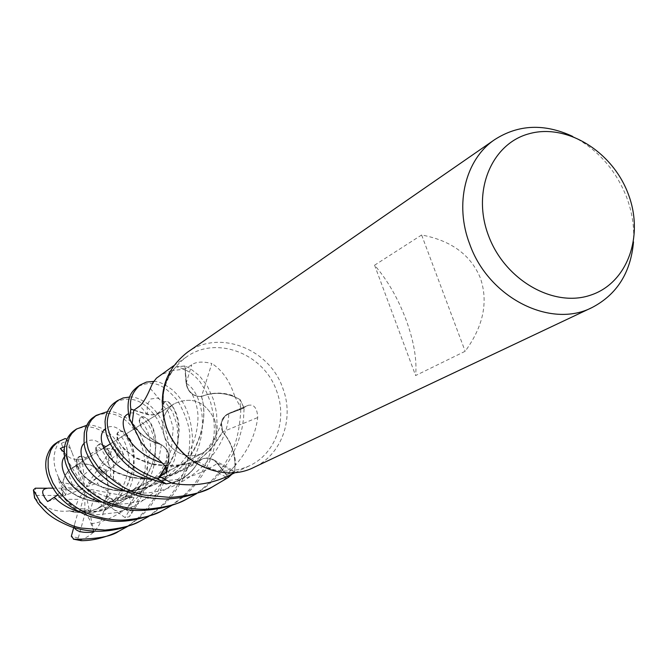 <?xml version="1.0" encoding="UTF-8"?>
<svg xmlns="http://www.w3.org/2000/svg" width="668" height="668" viewBox="0 0 668 668"><rect width="100%" height="100%" fill="white"/><g stroke="black" fill="none" stroke-linecap="round" stroke-linejoin="round"><path stroke-width="0.5" stroke-dasharray="3.34 2.5" d="M134.034 410.094L147.686 414.335C155.36 415.955 160.562 413.141 163.301 405.91L163.535 404.19C162.174 389.319 166.324 376.861 176.001 366.79L184.927 366.072L186.464 384.275L188 389.001L190.438 392.383L193.536 394.821L197.736 396.408L201.427 396.45C214.37 391.523 227.229 392.55 239.987 399.522L244.037 408.064L228.823 413.743L224.991 416.106L221.367 422.594L222.703 431.795C232.147 443.377 236.13 456.478 234.668 471.099L231.729 474.272L234.668 471.099L235.036 465.763L226.627 474.814L234.66 471.274C235.963 471.349 233.725 472.944 227.963 476.067M107.406 411.638C111.255 410.67 117.426 412.632 125.901 417.533C131.412 422.009 145.065 431.311 147.795 463.717C146.568 478.104 149.223 488.099 129.467 516.648L125.2 517.675L114.712 510.177L121.376 511.98C124.624 510.561 128.857 505.801 134.093 497.702L122.277 497.034L116.641 497.986L105.669 508.198L103.248 511.755L116.908 500.248L126.937 486.087L132.673 470.656L134.193 455.927L131.997 443.619L127.304 434.977L121.893 430.944L117.76 432.213L117.159 438.008L121.768 446.558L132.907 456.261L150.609 463.859L173.204 466.314L198.229 461.722L201.987 459.15C207.781 457.104 212.875 458.54 217.267 463.458L227.504 476.284L217.267 463.458C212.883 458.54 207.79 457.104 201.987 459.15L198.271 461.855C191.123 474.288 180.444 481.636 166.232 483.891C180.418 481.653 191.098 474.305 198.271 461.855L194.705 467.458C188.952 475.182 181.479 480.451 172.269 483.265M140.347 486.02C155.402 463.959 159.477 444.228 152.588 426.81C146.643 412.791 134.802 414.285 141.549 427.695L148.196 435.92L152.246 439.268L161.965 445.072C168.737 450.357 170.382 456.77 166.891 464.327L165.447 466.723L166.891 464.327C170.382 456.787 168.745 450.374 161.965 445.072L150.659 440.554C141.424 435.394 134.343 428.004 129.417 418.393M214.537 419.546C218.686 434.108 214.82 445.222 202.93 452.904C197.419 455.76 191.516 456.503 185.228 455.117C191.516 456.503 197.419 455.76 202.93 452.904C214.82 445.222 218.686 434.108 214.537 419.546C205.193 401.351 191.799 396.066 174.356 403.689C191.799 396.066 205.193 401.351 214.537 419.546M185.094 455.092C175.166 452.37 168.227 446.032 164.278 436.079L162.524 426.969L163.668 417.959L162.524 426.969L164.278 436.079C168.227 446.032 175.166 452.37 185.094 455.092M163.084 414.703C160.27 390.029 168.035 370.807 186.38 357.021C216.307 335.052 264.161 353.648 276.661 391.114C287.641 419.746 275.617 453.739 249.515 465.771C228.331 474.931 207.706 472.084 187.624 457.221M235.587 465.003L235.036 465.763C235.103 455.568 232.397 446.107 226.928 437.373C232.447 445.823 235.336 455.033 235.587 465.003C248.095 450.591 255.477 434.768 257.739 417.533C257.38 410.361 255.351 406.219 251.652 405.1L248.613 405.184L241.332 408.808L228.723 413.425L248.429 405.267M187.249 352.378C218.862 328.982 269.596 348.638 282.848 388.317C294.496 418.661 281.704 454.691 253.982 467.341M572.559 136.356C597.401 149.181 615.328 169.238 626.359 196.534C632.07 211.556 634.458 226.677 633.506 241.899M421.617 234.986L374.581 265.204C387.365 279.942 397.836 298.062 405.994 319.563C413.876 341.097 417.082 359.768 415.613 375.55L465.17 351.276C483.415 326.26 488.483 301.844 480.367 278.038C470.765 254.867 451.184 240.513 421.617 234.986L465.17 351.276M93.612 531.21L89.796 519.971L86.523 514.41L84.953 512.974L73.614 512.055L75.05 508.239L67.869 502.862L62.792 495.456L61.439 488.183L65.197 494.228L61.857 489.101L82.181 489.185L83.191 488.241L72.294 484.609L62.942 482.546L65.998 487.698L65.873 495.03L65.197 494.228L65.873 495.03L82.181 489.185M64.988 499.33L75.05 508.248L78.407 499.33L64.988 499.33L63.201 495.397L61.857 489.101M75.05 508.248L84.911 509.041L89.378 510.586L79.776 511.045L85.329 491.281L84.719 489.97L84.911 509.041M90.105 511.496L96.835 509.041L102.095 505.284L93.712 498.462L90.105 511.496L79.776 511.045M105.669 508.198L102.095 505.292L109.677 497.994L110.02 493.118L104.868 501.159L88.118 488.943L86.731 489.076L109.677 497.994L102.095 505.292L96.835 509.041L85.454 512.089L78.265 538.007L80.745 540.587M108.057 491.314L107.464 480.392L106.638 478.021L97.027 483.281L108.057 491.314L104.868 501.159M201.502 396.508C192.96 396.625 187.825 392.275 186.088 383.449L184.944 369.07L191.766 364.753C196.075 361.722 202.755 361.304 211.814 363.484L201.502 396.508L207.614 394.412C216.683 392.166 225.726 392.809 234.744 396.333C229.884 381.052 222.235 370.105 211.814 363.484M234.744 396.333L241.332 408.808M207.614 394.412C216.933 392.325 226.151 393.243 235.295 397.151L239.987 399.522C227.262 392.559 214.411 391.531 201.427 396.45L207.614 394.412M159.685 511.913C171.258 506.336 181.596 498.453 190.681 488.266C202.479 475.875 215.263 447.944 214.253 426.618L213.501 414.945L210.754 402.862L206.37 391.924L199.991 381.737L196.2 377.495L190.898 373.011L183.675 368.811L176.093 366.699L172.628 370.565L184.944 369.07M64.111 452.32L66.341 454.691C69.647 458.365 73.488 459.834 77.847 459.108L82.081 459.384L85.863 458.014C77.613 452.62 72.194 462.097 82.364 474.831C91.925 484.91 107.172 490.404 128.106 491.314C149.599 489.343 168.436 480.175 184.61 463.801C203.456 441.565 207.113 412.415 201.427 396.45L197.745 396.408L193.545 394.83L190.438 392.383L188 389.01L186.464 384.275L184.927 366.081L186.764 385.879L188.835 390.413L192.25 393.953L197.002 396.199L201.41 396.391M86.765 425.299C89.729 424.43 94.772 425.449 101.887 428.347C107.773 432.004 115.389 435.21 123.814 455.159L122.687 459.217L113.435 466.247C118.461 461.805 118.478 455.284 113.485 446.683L109.243 456.302L108.174 461.187L108.617 464.377L110.187 466.665L110.729 475.783L113.193 479.307C119.255 441.707 85.237 434.258 100.15 459.526C108.174 469.971 122.72 476.518 143.795 479.173C173.471 480.1 206.996 461.221 222.569 431.779L221.367 422.594L224.991 416.106L228.823 413.743L244.037 408.064L228.832 413.667C224.907 415.245 222.427 418.193 221.392 422.493L222.619 431.687L226.928 437.373L222.678 431.829L257.739 417.533M222.678 431.829C219.38 423.629 221.258 417.55 228.322 413.575L228.723 413.425M225.943 477.002L198.237 461.772C202.913 457.363 208.174 456.787 214.019 460.043L217.526 463.233L226.627 474.814M198.237 461.772L194.705 467.458C188.668 475.207 180.886 480.35 171.35 482.906M217.334 463.408C212.975 458.482 207.898 457.046 202.103 459.1L198.371 461.813M158.717 459.617L161.439 444.738C167.676 448.687 170.056 454.232 168.57 461.363L165.647 467.024M161.439 444.738L154.884 442.625C145.632 438.792 138.051 432.655 132.147 424.213M165.489 466.782L166.967 464.344C170.482 456.803 168.837 450.399 162.048 445.113L154.884 442.625C145.507 438.517 137.934 432.046 132.155 423.22M150.3 388.467L163.668 404.14C161.673 412.724 156.329 416.206 147.636 414.603L133.792 410.269M163.668 404.14L163.226 397.218C163.376 387.273 166.207 378.464 171.726 370.79L160.245 374.957M171.726 370.79L172.628 370.565C166.716 378.205 163.585 387.089 163.226 397.218L163.543 404.165C162.182 389.285 166.34 376.827 176.001 366.79L184.919 365.997L189.904 368.293L199.406 375.767L207.297 385.937L213.092 398.721L215.138 405.969L216.591 413.717L217.242 429.006L216.323 437.941L213.234 451.501L209.702 461.296L202.128 475.491L196.768 482.981L190.681 490.003L183.583 496.775L171.876 505.392M85.88 458.156C69.789 447.042 71.985 486.588 121.158 491.122C142.125 491.306 161.481 483.999 179.216 469.203C201.477 447.343 207.815 415.003 201.385 396.575L201.36 396.516M103.248 511.755L117.802 499.439L128.056 484.133L133.425 467.642L133.984 452.42L130.844 440.379L125.4 432.847L120.04 430.718L117.009 433.649L118.002 440.746L124.549 449.915L136.907 458.649L154.558 464.903L175.818 466.356L198.338 461.68M163.643 404.282L163.643 404.257C166.374 390.02 194.037 427.144 166.599 468.752C153.74 486.22 135.955 497.243 113.243 501.835C85.036 504.666 62.441 490.003 58.667 477.428L58.542 477.395C61.899 488.659 80.619 502.553 106.73 502.495C127.287 500.791 145.298 492.132 160.754 476.526C173.797 459.409 179.876 442.341 178.999 425.324C176.845 405.092 164.871 397.226 163.535 404.165M134.043 410.094L147.678 414.302C155.327 415.913 160.537 413.108 163.301 405.894C160.554 413.1 155.343 415.905 147.678 414.302L134.043 410.094M73.614 512.055L69.38 510.92C91.491 516.489 120.29 508.248 138.543 488.375C151.018 471.984 156.738 455.643 155.694 439.352C152.663 424.798 148.137 417.199 142.117 416.556C136.205 417.675 140.121 433.632 161.372 444.855L161.564 444.821M129.425 418.418C134.335 428.004 141.416 435.377 150.659 440.554L161.447 444.888M208.767 488.709L222.068 481.102L234.668 471.099C236.146 456.511 232.155 443.41 222.703 431.795L222.619 431.687M113.193 479.307L113.719 464.619L110.479 453.054L104.959 445.857L99.482 443.894L96.2 446.842L96.768 453.831L102.697 462.824L114.236 471.441L130.903 477.687L151.077 479.307L172.444 475.199L193.01 465.195L210.295 450.09L222.753 431.703M374.581 265.204L415.613 375.55M83.191 488.241L65.998 487.698L62.942 482.546C63.794 476.743 66.307 472.209 70.474 468.944L76.728 465.696L73.639 466.874L76.068 465.838L83.032 485.552L84.26 486.279L79.292 463.625L72.244 467.976L79.292 463.625L82.607 463.968L79.292 463.625L78.265 458.966M110.729 475.783L106.638 478.021L106.154 470.08L99.474 466.94L102.521 473.37L86.698 485.411L86.456 486.797L106.154 470.08L106.638 478.021L108.375 485.836L108.041 491.423L106.88 495.798L128.59 511.588L132.832 509.726C140.055 496.182 144.605 489.702 145.273 465.128C142.843 429.624 119.564 403.781 93.754 417.082M94.272 466.79L88.619 464.46L82.607 463.968L83.834 474.723L94.272 466.79L102.521 473.37M72.294 484.609L67.677 471.583L72.211 467.767L76.068 465.838M67.677 471.583L64.571 476.593L62.942 482.546L58.943 481.661L58.667 477.428M163.71 417.826C165.639 411.747 169.188 407.037 174.356 403.689C169.188 407.037 165.639 411.747 163.71 417.826M93.887 532.045L85.329 491.281M84.719 489.97L78.407 499.33M134.093 497.702L88.118 488.943M86.731 489.076L93.712 498.462M82.081 459.384L82.607 463.968C88.226 463.642 93.236 465.421 97.645 469.295L102.83 474.48L99.474 466.94L86.698 485.411M86.456 486.797L97.027 483.281M72.253 467.967L83.032 485.552M84.26 486.279L83.834 474.723M113.485 446.683L99.474 466.94L106.154 470.08L110.187 466.665M47.653 501.559L65.873 495.03L65.998 487.698L62.441 487.582L58.943 481.661M85.863 458.014C95.566 448.579 106.245 446.157 117.902 450.741L118.386 449.43C114.804 442.316 109.911 436.605 103.69 432.305C93.57 425.725 83.734 425.165 74.19 430.618M182.865 500.958C194.58 495.322 204.892 487.757 213.81 478.238C220.223 471.708 226.611 461.864 232.973 448.704C236.806 440.989 239.394 428.697 240.756 411.822L239.987 399.522L244.104 408.039L243.511 419.103L242 428.338L238.042 442.266L232.088 455.593L227.279 463.567L221.734 471.124L215.497 478.204L208.274 485.018L196.542 493.652M58.542 477.395C52.438 464.561 52.521 452.912 58.767 442.466L58.308 441.824L55.912 443.268M234.652 471.241L231.938 474.171M153.749 381.445C158.283 381.144 164.528 383.983 172.478 389.953C177.696 394.796 190.889 406.87 192.526 438.742L191.641 451.267L189.954 459.91L187.407 468.56L182.389 480.192L173.02 494.662L167.225 501.376L160.362 507.93L148.956 516.297M137.14 522.568C148.338 517.182 158.116 509.859 166.466 500.608C176.093 489.552 190.046 468.009 189.628 440.362C190.848 430.442 186.965 417.341 177.972 401.042C165.914 386.989 155.277 378.138 137.332 386.931M129.659 397.042C133.784 396.341 139.996 398.696 148.296 404.123C153.665 408.758 167.184 419.387 169.388 451.66L168.645 463.675L167.1 471.959L164.704 480.267L159.861 491.623L150.901 505.526L145.373 511.955L138.719 518.318L127.588 526.459M117.025 532.079C147.169 518.067 168.169 483.699 166.691 453.171C167.484 444.512 164.453 433.315 157.606 419.596C149.457 407.522 135.946 392.258 114.746 402.562M66.917 439.268L71.944 452.378C70.382 447.36 67.919 445.464 64.537 446.692M103.356 511.847C101.503 525.499 93.879 534.926 80.469 540.128M151.836 479.54C174.457 482.68 196.267 477.319 217.267 463.458L227.496 476.292M57.865 494.938L62.441 487.582M69.43 510.803C93.629 516.581 116.215 509.534 137.199 489.661M73.714 527.595L74.733 523.787L74.415 527.812M69.38 510.92C55.928 512.598 44.43 508.239 34.878 497.844L34.652 497.76M113.318 479.24C125.492 485.895 131.512 496.249 131.379 510.319M97.645 469.295L118.027 453.772L117.902 450.75M114.712 510.177L103.899 502.286L110.02 493.118L109.686 497.986L114.387 499.814M52.872 488.149L61.439 488.183M62.792 495.456L36.089 495.431L34.878 497.844M74.733 523.787L78.34 510.92L89.387 510.586L84.919 509.033L84.953 512.974M84.919 509.033L75.05 508.239M112.992 466.748L102.83 474.48M176.093 366.699L184.919 365.997M240.104 399.598L244.104 408.039M85.454 512.089L78.34 510.92M106.88 495.798L103.899 502.286M70.474 468.944L61.381 443.31L58.776 442.466M60.295 448.478L72.244 467.976M72.236 452.962L76.728 465.696M186.088 383.449L191.766 364.753M217.526 463.233L233.224 471.742M167.192 464.485L166.557 468.719M147.636 414.603L139.929 405.91M101.645 501.977C133.909 510.577 175.692 492.174 192.81 459.985C210.729 427.595 200.751 391.456 186.372 383.449L186.339 383.432M79.183 511.855L97.536 514.694L116.875 512.573L135.888 505.359L152.646 493.468L165.748 478.063L174.365 460.252L178.122 442.333L177.145 425.449L172.553 411.789L165.372 402.328L157.456 398.036L150.826 398.996L146.918 404.95L147.678 414.344M162.407 463.033L166.967 464.352M125.801 491.239C171.4 502.895 226.97 459.308 228.823 413.734L228.832 413.667M118.386 449.43L123.814 455.159M58.308 441.824L65.197 438.55M132.832 509.726L129.467 516.648M66.341 454.691L64.445 456.829M125.15 497.126C149.006 457.655 119.714 416.064 105.419 428.923M91.199 523.754C124.164 519.186 151.962 488.717 155.043 458.832C158.667 428.555 139.211 408.123 128.373 413.834M109.853 454.866C100.726 440.496 92.167 436.621 84.176 443.251M36.089 495.431L35.337 488.199M78.265 538.007L71.334 536.32M118.027 453.772L122.687 459.217M128.59 511.588L125.2 517.675M61.381 443.31L67.785 440.696M235.311 472.56L249.515 465.771M96.835 509.041L202.93 452.904L96.835 509.041M248.613 405.184L228.322 413.575M214.019 460.043L234.66 471.274M168.57 461.363L167.042 470.522M125.15 490.955C140.188 490.17 154.358 485.235 167.66 476.15C179.75 466.297 187.908 456.119 192.133 445.631C196.217 435.67 198.162 425.341 197.962 414.653C197.194 406.278 195.089 399.23 191.666 393.51L191.641 393.485M114.654 499.38C123.213 489.502 128.106 476.61 129.316 460.72C127.755 448.712 124.941 440.546 120.883 436.229L116.908 434.008L117.034 438.233C118.979 443.886 125.217 450.466 135.746 457.964C155.076 467.617 181.437 467.633 201.987 459.158L202.103 459.108M163.293 405.894L168.252 411.73L173.196 427.712L171.392 449.572L160.679 472.017L140.38 491.13L114.487 501.159L94.647 501.559L79.793 497.551L68.796 491.139L62.583 484.885L58.817 478.204M152.246 439.268L162.048 445.113M221.4 422.493L221.367 422.594C217.835 434.175 211.155 445.147 201.327 455.501C191.315 465.805 170.582 478.171 150.166 478.873M75.375 465.78L103.582 448.094L75.384 465.78M110.212 443.928L174.356 403.689L110.212 443.928M173.663 365.747L186.38 357.021M77.847 459.1C76.72 458.498 76.227 460.068 76.386 463.792C74.198 465.888 90.155 491.456 124.482 490.963M141.549 427.695L139.537 423.57L139.161 419.955L143.787 424.147L147.461 430.835L149.732 438.049L150.617 447.201L147.027 467.984L135.779 487.648L118.57 502.578L96.601 511.262L71.2 511.162M145.758 433.382L148.196 435.92M148.488 478.948C132.882 477.971 121.668 475.558 114.863 471.725C107.498 467.091 102.63 463.099 100.267 459.759C96.785 454.507 95.324 450.524 95.875 447.81C95.29 446.85 101.235 443.026 108.617 464.377"/><path stroke-width="1" d="M227.496 476.292L228.356 477.361L231.721 474.272L228.356 477.361L227.496 476.292L228.398 477.428L211.572 487.381C203.999 492.149 190.363 495.514 170.674 497.476L144.939 495.13C130.018 492.733 114.462 483.415 98.279 467.191L92.251 458.298L88.218 448.98L86.715 442.216L86.514 432.797L87.441 428.013L89.12 423.687L91.608 419.771L96.217 415.379L107.406 411.638M117.401 400.716L114.746 402.553C109.076 406.628 105.845 412.974 105.043 421.583C105.803 430.802 104.108 436.505 117.844 455.451C125.35 463.592 134.752 475.382 166.098 483.908L158.04 479.048L165.447 466.723L157.999 479.115C142.626 472.785 133.992 468.961 120.641 453.772C114.687 446.533 110.779 439.143 108.909 431.62C105.11 421.224 107.94 410.92 117.393 400.716L123.071 397.978L129.659 397.042M187.624 457.221C177.805 449.213 170.691 439.21 166.274 427.203L163.084 414.703M129.425 418.418L130.878 409.117C129.2 399.99 132.306 391.941 140.188 384.952L137.332 386.931C132.565 390.964 125.041 396.792 129.35 418.268L141.098 442.283L149.081 451.768L158.717 459.617C165.363 465.538 168.027 469.713 166.716 472.151L159.777 476.643L172.269 483.265C190.831 486.58 208.725 484.492 225.943 477.002L235.311 472.56M633.506 241.899C630.734 272.644 616.94 294.513 592.132 307.505L253.982 467.341C222.77 483.398 178.473 463.183 166.207 426.426C157.114 395.448 164.128 370.765 187.249 352.378L494.671 139.637C518.393 124.407 544.353 123.313 572.559 136.356M592.132 307.505C550.758 329.074 488.642 297.861 469.771 244.271C454.215 204.233 465.404 159.293 494.671 139.637M628.02 193.386C644.545 235.495 627.695 283.157 590.487 295.189C553.53 307.881 504.95 280.101 488.567 235.796C471.625 191.658 491.347 143.795 528.956 133.784C566.33 123.121 612.03 151.11 628.02 193.386M165.647 467.024L159.777 476.643M165.489 466.782L158.04 479.048L166.232 483.891L171.35 482.906M173.663 365.747L156.446 378.171L152.73 383.023L150.3 388.467C146.643 397.068 143.186 402.879 139.929 405.91L133.792 410.269L132.155 423.22M129.417 418.393L130.953 409.142L134.034 410.094M196.542 493.652L185.829 499.555C178.106 504.14 165.514 507.321 148.062 509.1C137.274 509.826 125.642 508.206 113.159 504.231C100.325 500.04 88.452 491.848 77.53 479.641L71.843 471.007L68.103 461.989L66.733 455.367L66.691 446.149L69.38 437.273L71.868 433.407L76.486 429.031L86.765 425.299M76.494 429.031L74.19 430.618C68.645 434.551 65.322 440.68 64.237 449.013C64.771 458.29 62.784 462.899 75.117 481.085C80.444 489.043 90.673 496.616 105.82 503.814L127.889 509.709C139.846 511.822 164.553 509.826 182.865 500.958L185.829 499.555M171.876 505.392L161.932 510.853C154.634 515.228 142.518 518.268 125.592 519.971C115.397 520.648 104.275 519.044 92.226 515.162C79.985 511.112 68.645 503.138 58.208 491.23L52.889 482.939L49.415 474.288L48.154 467.926L48.154 459.05L50.71 450.407L53.148 446.508L58.066 441.773L65.197 438.55L66.917 439.268M58.066 441.773L55.912 443.268C51.92 445.665 48.822 450.324 46.618 457.246C44.038 468.068 47.152 479.841 55.962 492.583C63.66 502.77 74.799 510.661 89.37 516.264L109.034 520.789C123.329 522.752 140.046 519.871 159.184 512.156L159.685 511.913M96.217 415.379L93.754 417.082C89.245 419.905 86.088 425.14 84.268 432.797C84.168 442.959 81.713 448.545 95.683 468.744C104.308 479.54 116.399 487.832 131.955 493.619C139.253 496.641 150.141 498.437 164.629 499.013C177.713 499.029 192.3 495.656 208.383 488.892L208.767 488.709M231.938 474.171L228.398 477.428M148.956 516.297L139.687 521.366C132.79 525.524 121.225 528.43 104.985 530.083L82.273 528.137C69.505 526.593 55.477 517.892 40.189 502.044L33.417 489.978L35.337 488.199L47.62 488.241C41.049 488.976 41.057 493.41 47.653 501.559L57.865 494.938M34.652 497.76L38.084 503.313C45.023 511.02 48.271 517.224 70.432 526.509C92.376 533.924 114.604 532.613 137.115 522.576L137.14 522.568M166.098 483.908L157.999 479.115M127.588 526.459L118.921 531.177C111.447 536.521 96.434 539.21 73.889 539.251L71.334 536.32L73.714 527.595M80.745 540.587L81.596 540.688C92.409 540.696 104.058 537.899 116.541 532.312L117.025 532.079M64.537 446.692L60.295 448.478L64.111 452.32M140.188 384.952L146.459 382.071L153.749 381.445M137.199 489.661L140.347 486.02M74.415 527.812C76.653 531.711 83.141 533.122 93.887 532.045L93.612 531.21M48.196 488.133L52.872 488.149M129.35 418.268L130.878 409.117M166.557 468.719L165.773 473.078M34.794 498.386L33.542 490.437M81.596 540.688L73.889 539.251M64.445 456.829C56.262 467.124 69.848 494.687 101.645 501.977M105.419 428.923C92.794 437.114 109.243 473.595 151.836 479.54M54.434 497.443C60.621 503.922 68.871 508.724 79.183 511.855M128.373 413.834C115.89 418.828 125.442 451.434 162.407 463.033M84.176 443.251C73.889 452.854 88.994 484.5 125.801 491.239M167.042 470.522L166.716 472.151M103.582 448.094L110.212 443.928L103.582 448.094M161.932 510.853L159.176 512.147M211.572 487.381L208.374 488.892M139.687 521.366L137.124 522.576M118.929 531.177L116.541 532.304M124.482 490.963L125.15 490.955M150.166 478.873L148.488 478.948M81.195 540.679L73.371 539.159M33.417 489.978L34.594 497.986"/></g></svg>
